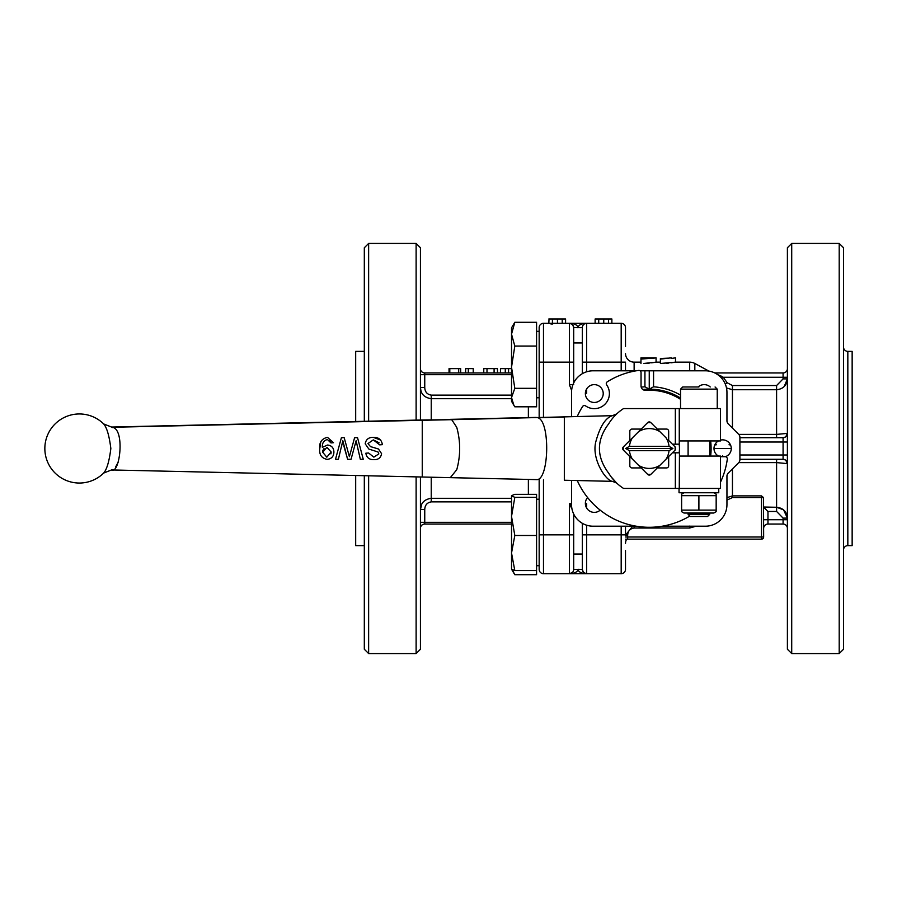 <?xml version="1.0" encoding="UTF-8"?>
<svg xmlns="http://www.w3.org/2000/svg" width="897" height="897" viewBox="0 0 897 897"><rect width="100%" height="100%" fill="white"/><g stroke="black" fill="none" stroke-linecap="round" stroke-linejoin="round"><path stroke-width="1.35" d="M843.516 347.049A4.317 4.317 0 0 0 847.833 351.366L847.833 545.634L852.15 545.634L852.15 351.366L847.833 351.366M843.516 549.951A4.317 4.317 0 0 1 847.833 545.634M708.888 371.078L694.827 363.464A10.798 10.798 0 0 0 689.681 362.153L689.681 370.797M625.501 543.481A8.634 8.634 0 0 1 626.655 539.164M625.501 353.519A8.634 8.634 0 0 0 634.134 362.153L634.134 370.797M573.699 552.35L573.699 514.026M730.494 444.923L729.048 444.8L729.665 443.477A8.634 8.634 0 0 1 725.314 456.708M715.615 443.477L716.232 444.8L714.774 444.923A8.634 8.634 0 0 1 718.452 440.943M720.482 440.135A8.634 8.634 0 0 1 729.665 443.477M718.452 456.057A8.634 8.634 0 0 1 714.774 444.923M625.501 550.534L625.501 569.382A4.317 4.317 0 0 1 621.184 573.699L569.382 573.699L569.382 534.847L573.699 534.847L573.699 569.382A4.317 4.317 0 0 1 569.382 573.699L543.481 573.699A4.317 4.317 0 0 1 539.164 569.382L539.164 534.847L569.382 534.847L569.382 503.733L571.535 504.82M612.819 418.024L614.221 416.432M615.757 414.829L616.699 413.909L612.427 415.67C605.531 417.744 600.003 426.434 595.821 441.728C591.291 459.219 606.08 481.005 612.427 481.341L564.325 480.243L564.325 417.116L537.886 417.744C550.612 421.31 549.087 481.599 536.283 479.603L450.081 477.641M613.514 479.783L616.71 483.091L612.427 481.341M679.264 488.428L720.482 488.428L720.482 456.057L679.466 456.057L679.466 452.817L679.264 488.428L623.55 488.428A47.485 47.485 0 0 1 608.704 473.235L610.969 476.61M611.048 476.722L612.976 479.155M608.771 473.336L608.704 473.235C596.337 456.708 596.337 440.214 608.715 423.765L608.715 423.765A47.485 47.485 0 0 1 623.55 408.572L679.264 408.572L679.264 444.183L679.466 440.943L720.482 440.943L720.482 408.572L679.264 408.572M698.898 386.977L682.707 386.977L698.898 386.977M112.831 427.645L112.069 427.275C125.288 428.385 119.974 474.446 111.497 469.95L103.66 473.067C106.866 469.411 109.266 461.226 110.847 448.5C109.255 435.763 106.866 427.577 103.671 423.945L103.671 423.945A34.535 34.535 0 0 0 44.85 448.5A34.535 34.535 0 0 0 103.66 473.067M791.715 653.565L787.398 649.249L787.398 247.751L791.715 243.435L839.2 243.435L839.2 653.565L791.715 653.565L791.715 243.435M839.2 243.435L843.516 247.751L843.516 649.249L839.2 653.565M651.581 358.486L656.077 357.836L656.077 362.153L643.923 363.442M646.759 363.296L649.372 363.072M651.581 362.825L654.911 362.354M668.074 358.161L660.394 358.486L660.394 363.487L663.354 363.442M671.191 358.464L675.508 357.836L675.508 362.153L660.394 363.487M666.191 363.296L668.792 363.072M671.012 362.825L674.331 362.354M549.02 318.984L548.829 323.301L543.481 323.301L621.184 323.301A4.317 4.317 0 0 1 625.501 327.618L625.501 346.466M698.158 386.977A8.925 8.925 0 0 1 710.233 386.977M594.296 402.473A8.925 8.925 0 0 1 585.371 393.548A8.925 8.925 0 0 1 594.296 384.634A8.925 8.925 0 0 1 603.221 393.548A8.925 8.925 0 0 1 594.296 402.473M600.194 510.146A8.925 8.925 0 0 1 586.167 507.13A8.925 8.925 0 0 1 587.591 497.555M570.952 323.604L569.382 323.301A4.317 4.317 0 0 1 573.699 327.618L573.699 342.968L582.332 342.968M573.699 382.974L573.699 327.618L581.065 327.674M582.332 523.321L582.332 569.382L573.699 569.382A4.317 4.317 0 0 1 569.382 573.699L572.286 572.578M585.012 573.374A4.317 4.317 0 0 1 584.272 572.981L586.649 573.699A4.317 4.317 0 0 1 582.332 569.382L582.332 554.032L573.699 554.032M536.574 397.797L539.164 397.797M539.164 331.307L536.574 331.307L539.164 331.307L539.164 417.307M720.482 456.708L725.168 456.708A2.164 2.164 0 0 1 727.31 459.152A78.79 78.79 0 0 1 720.482 482.171M680.543 398.066A59.359 59.359 0 0 0 642.79 389.489M577.264 416.477A78.79 78.79 0 0 1 582.557 406.543A2.164 2.164 0 0 1 585.629 405.926A15.114 15.114 0 0 0 606.675 384.88A2.164 2.164 0 0 1 607.291 381.808A78.79 78.79 0 0 1 638.597 370.439A2.164 2.164 0 0 1 641.041 372.58L641.041 386.024A4.317 4.317 0 0 0 645.627 390.33A58.283 58.283 0 0 1 680.543 399.333M679.152 452.817A30.218 30.218 0 0 0 679.152 444.183M420.435 476.969L420.435 649.249L416.118 653.565L416.118 476.879M623.393 450.126A25.901 25.901 0 0 1 623.393 446.874M679.029 488.428L679.029 492.756L718.755 492.756L718.755 488.428M717.241 408.572L717.241 389.141L680.543 389.141L680.543 408.572M368.633 475.791L368.633 653.565L416.118 653.565M536.574 388.311L514.811 388.311L511.525 397.562L513.891 405.343L514.811 406.812L536.574 406.812L536.574 322.292L514.811 322.292L511.582 327.764M511.525 495.749L514.811 497.364L511.525 516.425L514.811 535.487L536.574 535.487L536.574 574.708L514.811 574.708L512.277 569.752M536.574 535.487L536.574 494.325L514.811 494.325L511.582 495.66M632.396 437.882L629.817 440.449L629.817 431.233A2.164 2.164 0 0 1 631.981 429.069L641.198 429.069L632.396 437.882A19.925 19.925 0 0 0 629.447 446.336L669.05 446.336L672.907 448.5L669.05 450.664L629.447 450.664A19.925 19.925 0 0 0 632.396 459.118L641.198 467.931L631.981 467.931A2.164 2.164 0 0 1 629.817 465.767L629.817 456.551L632.396 459.118M669.05 446.336A19.925 19.925 0 0 0 666.101 437.882L657.288 429.069L666.516 429.069A2.164 2.164 0 0 1 668.669 431.233L668.669 440.449L675.329 447.11A26.114 26.114 0 0 1 675.329 449.89L675.093 450.126A25.901 25.901 0 0 0 675.093 446.874L672.402 444.183L679.264 444.183M355.683 475.5L355.683 545.634L364.317 545.634M368.633 653.565L364.317 649.249L364.317 475.702M623.168 449.879A26.114 26.114 0 0 1 623.168 447.121M683.996 492.756L681.619 494.124L681.619 495.66L716.165 495.66L716.165 494.124L713.788 492.756M688.1 440.943L688.1 456.057M709.684 440.943L709.684 456.057M681.619 494.202L681.619 511.671L683.996 513.039L713.788 513.039L716.165 511.671L716.165 510.124L698.898 510.124L698.898 495.66M688.1 513.039L688.1 514.373L709.684 514.373L709.684 513.039M688.1 514.373L690.219 516.493L707.565 516.493L709.684 514.373M111.497 469.95L450.294 477.653L456.764 469.692C460.632 455.564 460.632 441.436 456.741 427.308L451.696 419.684L612.427 415.67L616.026 414.571M115.679 466.844L118.382 461.888M787.398 519.733L783.081 519.733L783.081 524.05A4.317 4.317 0 0 1 787.398 528.367A4.317 4.317 0 0 0 783.081 524.05L767.967 524.05A4.317 4.317 0 0 0 763.65 528.367A4.317 4.317 0 0 1 767.967 524.05L767.967 519.733L763.65 519.733M763.65 507.018L776.6 507.276L776.6 511.469L767.967 511.469L767.967 519.733L783.081 519.733L783.081 518.107L787.398 518.107C786.804 511.604 783.216 507.994 776.6 507.276L783.507 509.788M776.6 507.276L776.6 462.605L787.398 463.614A4.317 4.317 0 0 0 783.081 459.298L739.902 459.298M785.38 459.959L783.081 459.298L783.081 437.702A4.317 4.317 0 0 0 787.398 433.386L776.6 434.395L776.6 389.724C783.204 389.018 786.804 385.396 787.398 378.893L784.18 386.596M787.398 377.267L783.081 377.267L783.081 372.95L714.774 372.95L783.081 372.95A4.317 4.317 0 0 0 787.398 368.633M783.563 509.832L787.398 518.096M787.398 463.614L785.794 460.262M732.445 468.907L732.445 495.884L761.486 495.884L763.515 497.577L732.445 497.577L726.951 500.066M632.688 526.203L625.501 535.161L627.665 535.161L627.665 537L763.65 537L763.515 497.577M739.902 437.702L783.081 437.702L785.38 437.041M785.794 436.738L787.398 433.386M787.398 378.893L783.081 378.893L776.6 385.531L776.6 389.724L732.445 389.724L732.445 428.093M732.445 497.577L732.445 495.884L726.951 497.633M767.967 511.469L763.773 507.276M726.492 387.93L732.445 389.724L732.445 385.531L776.6 385.531M720.93 375.899L717.768 374.711L723.251 377.233L721.771 378.343M725.314 384.129L727.209 382.795L723.285 377.267L721.737 378.31M625.501 537L627.665 537L627.665 539.164L761.486 539.164L761.486 495.884M627.665 539.164L625.501 539.164M763.65 537A2.164 2.164 0 0 1 761.486 539.164A2.164 2.164 0 0 0 763.65 537M625.501 526.203L625.501 534.847L621.184 534.847L621.184 573.699A4.317 4.317 0 0 0 625.501 569.382M621.184 323.301L621.184 362.153L625.501 362.153L625.501 370.797M640.963 358.486L640.963 357.869L656.077 357.836L640.963 359.114L640.963 358.486L651.547 357.869L640.963 357.869M640.963 363.487L640.963 359.114M662.58 358.464L664.498 358.396M666.325 358.295L667.985 358.161M671.191 357.836L660.394 359.114M571.624 390.442L569.382 384.622L573.699 384.622M599.701 323.301L598.725 323.301L598.725 318.984L608.525 318.984L608.525 323.301M550.881 323.301L552.036 323.357M559.223 323.357L560.535 323.301M585.416 504.349L586.649 503.733L585.663 505.706M585.663 391.294L586.649 393.267L585.416 392.651M584.306 323.996L586.649 323.301A4.317 4.317 0 0 0 582.332 327.618L582.332 373.679M608.525 318.984L611.877 318.984L611.877 323.301M598.725 318.984L595.126 318.984L595.126 323.301M583.981 324.232L583.05 325.23M569.382 384.622L569.382 323.301C574.607 323.582 577.489 324.994 578.016 327.551C578.543 324.994 581.413 323.582 586.649 323.301L585.136 323.582M621.184 370.797L621.184 362.153L586.649 362.153L586.649 323.301C581.413 323.582 578.543 324.994 578.016 327.551L582.332 327.551M576.524 325.196L575.302 324.479M574.046 323.985L572.51 323.593M586.649 525.216L586.649 573.699C581.413 573.418 578.543 572.006 578.016 569.449C577.489 572.006 574.607 573.418 569.382 573.699L571.759 572.981M578.016 569.303L582.332 569.449L583.297 572.095M583.947 572.746L586.649 573.699A4.317 4.317 0 0 1 582.332 569.382M571.972 508.913L569.382 503.733L571.535 503.733M539.164 479.704L539.164 534.847M552.754 323.996L550.949 323.996L552.754 323.694M662.244 526.203L705.367 526.203A21.584 21.584 0 0 0 726.951 504.619L726.951 476.195A4.317 4.317 0 0 1 728.218 473.134L738.646 462.717A4.317 4.317 0 0 0 739.902 459.668L739.902 437.332A4.317 4.317 0 0 0 738.646 434.283L728.218 423.866A4.317 4.317 0 0 1 726.951 420.805L726.951 392.381A21.584 21.584 0 0 0 705.367 370.797L653.565 370.797L653.565 386.798A61.848 61.848 0 0 1 680.543 395.151M710.637 440.943A61.848 61.848 0 0 1 710.637 456.057M571.535 480.411L571.535 504.619A21.584 21.584 0 0 0 593.119 526.203L636.253 526.203M641.198 387.168A61.848 61.848 0 0 1 644.932 386.798L644.932 370.797L640.099 370.797M636.253 370.797L593.119 370.797A21.584 21.584 0 0 0 571.535 392.381L571.535 416.6M722.074 456.708L722.634 455.9L723.195 456.708M644.932 370.797L653.565 370.797M548.829 318.984L552.417 318.984L552.417 323.301M552.63 318.984L565.581 318.984L565.581 323.301M561.174 318.984L562.228 318.984L562.228 323.301M578.016 327.697L573.699 327.551L572.735 324.905M572.084 324.254L569.382 323.301A4.317 4.317 0 0 1 573.699 327.618M573.699 569.449L581.077 569.427M573.699 362.153L539.164 362.153L539.164 327.618A4.317 4.317 0 0 1 543.481 323.301L543.481 417.195M649.249 370.797L649.249 389.141L653.565 386.798M649.249 389.141L644.932 386.798M725.168 456.708L724.462 456.708M604.656 323.301L601.001 323.301M570.683 573.497A4.317 4.317 0 0 0 571.815 572.948A4.317 4.317 0 0 1 570.683 573.497M669.05 450.664A19.925 19.925 0 0 1 666.101 459.118L668.669 456.551L668.669 465.767A2.164 2.164 0 0 1 666.516 467.931L657.288 467.931L675.093 450.126L672.402 452.817L679.264 452.817M650.628 474.58A26.114 26.114 0 0 1 647.869 474.58M647.869 422.42A26.114 26.114 0 0 1 650.628 422.42M689.782 516.055A78.79 78.79 0 0 1 577.264 480.534M559.089 323.301L552.182 323.301M458.569 368.633L460.666 368.633L460.666 372.95L449.801 372.95L449.801 368.633L458.569 368.633L458.569 372.95M457.358 372.95L456.584 372.95M420.435 368.633A4.317 4.317 0 0 0 424.752 372.95L511.525 372.95M364.317 421.287L364.317 247.751L368.633 243.435L416.118 243.435L420.435 247.751L420.435 420.009M420.435 528.367A4.317 4.317 0 0 1 424.752 524.05L511.525 524.05M659.867 465.352A19.925 19.925 0 0 1 638.63 465.352L647.724 474.446A2.164 2.164 0 0 0 650.774 474.446L657.288 467.931M616.441 482.833L611.081 476.756M552.317 323.301L558.954 323.301M431.233 477.182L431.233 498.295C424.315 499.337 420.715 503.094 420.435 509.552L424.752 509.552L424.752 522.323L511.525 522.323M511.525 374.677L424.752 374.677L424.752 387.448L420.435 387.448C420.704 393.895 424.303 397.651 431.233 398.705L431.233 419.818M511.525 368.633L500.459 368.633L500.459 372.95M486.993 372.95L486.993 368.633L483.775 368.633L483.775 372.95M486.993 368.633L494.09 368.633L494.09 372.95M494.09 368.633L497.476 368.633L497.476 372.95M468.324 372.95L468.324 368.633L465.633 368.633L465.633 372.95M468.324 368.633L473.235 368.633L473.235 372.95M450.272 368.633L449.038 368.633L449.038 372.95M449.038 368.633L449.801 368.633M460.262 368.633L460.262 372.95M420.951 390.879L420.435 387.448M420.435 509.552L421.747 504.192M416.118 243.435L416.118 420.11M536.574 346.051L514.811 346.051L511.525 367.176L514.811 388.311M514.811 322.292L511.525 334.166L514.811 346.051M536.574 497.364L514.811 497.364M536.574 570.57L514.811 570.57L511.525 569.046M514.811 535.487L511.525 553.023L514.811 570.57M659.867 431.648A19.925 19.925 0 0 0 638.63 431.648M650.863 474.356A25.901 25.901 0 0 1 647.623 474.356M629.817 456.551L623.303 450.025A2.164 2.164 0 0 1 623.303 446.975L629.817 440.449M641.198 429.069L647.724 422.554A2.164 2.164 0 0 1 650.774 422.554L657.288 429.069M368.633 243.435L368.633 421.186M511.525 327.853L511.525 401.251L513.891 405.343M511.525 495.85L511.525 569.147L513.891 573.239M629.447 450.664L625.59 448.5L629.447 446.336M647.623 422.644A25.901 25.901 0 0 1 650.863 422.644M672.907 448.5L625.59 448.5M364.317 351.366L355.683 351.366L355.683 421.489M716.165 495.66L716.165 510.124M681.619 511.582L681.619 510.124L698.898 510.124M319.724 448.937C319.063 442.557 321.642 438.689 327.461 437.332L333.516 442.703L330.959 442.927L327.394 439.508C323.727 440.55 322.045 443.163 322.359 447.345L327.528 445.024C331.632 445.506 333.762 447.861 333.908 452.077C333.751 456.483 331.486 458.916 327.136 459.365C321.698 458.289 319.22 454.813 319.724 448.937L320.79 441.918M330.959 442.927L329.883 440.483M379.117 442.77L373.309 439.889L367.949 443.555L370.483 446.605L378.523 449.016L381.584 453.703C380.855 457.773 378.321 459.757 373.971 459.668C369.329 459.78 366.626 457.627 365.841 453.209L368.577 452.996L373.858 457.145L378.837 453.904L378.007 451.976L368.869 449.072L365.202 443.802C365.954 439.485 368.611 437.332 373.186 437.332L380.676 440.068M358.822 452.806L356.12 440.707L351.052 459.286L347.599 459.286L343.943 446.235M347.599 459.286L342.822 440.707L338.382 459.286L335.5 459.286L341.398 437.702L344.19 437.702L349.393 456.685L354.584 437.702L357.533 437.702L363.263 459.286L360.336 459.286L356.12 440.707L355.145 444.71M378.523 449.016L381.584 453.703M373.186 437.332C378.456 437.142 381.528 439.575 382.391 444.643L379.7 444.867L373.309 439.889M378.007 451.976L368.869 449.072M365.841 453.209L368.577 452.996M357.533 437.702L363.263 459.286M344.19 437.702L349.393 456.685L354.584 437.702M335.5 459.286L341.398 437.702M342.822 440.707L341.757 445.417M322.673 452.211L326.867 447.356L331.172 451.998L326.8 457.178L322.673 452.211L322.875 450.485M324.03 448.466L322.92 450.35M330.926 453.86L331.172 451.998M694.827 363.464L694.827 370.797M731.268 448.5L714.001 448.5M422.252 419.998L451.696 419.684L422.252 420.301L422.252 477.013L422.252 419.987L111.508 427.039L103.671 423.945M112.069 427.275L422.252 420.301M739.902 454.981L787.398 454.981M739.902 442.019L787.398 442.019M776.6 511.469L783.081 518.107M776.6 459.298L776.6 462.605L738.747 462.605M738.747 434.395L776.6 434.395L776.6 437.702M783.081 378.893L783.081 377.267L723.285 377.267M732.445 385.531L727.209 382.795M695.848 526.27L689.681 528.019L634.134 528.019C630.086 528.591 627.922 530.968 627.665 535.161M634.134 528.019L634.134 526.079M689.681 526.079L689.681 528.019M621.184 526.203L621.184 534.847L582.332 534.847M586.649 388.962L586.649 393.267L585.382 393.267M543.481 479.817L543.481 573.699A4.317 4.317 0 0 1 539.164 569.382M585.382 503.733L586.649 503.733L586.649 508.038M582.332 362.153L586.649 362.153L586.649 371.784M603.759 318.984L603.759 323.301M557.452 318.984L557.452 323.301M539.164 327.618A4.317 4.317 0 0 1 543.481 323.301M528.367 494.325L528.367 479.424M528.367 417.587L528.367 406.812M511.525 501.86L431.233 501.86C427.095 502.6 424.931 505.157 424.752 509.552M431.233 501.86L431.233 498.295L511.525 498.295M511.525 398.705L431.233 398.705L431.233 395.14L511.525 395.14M424.752 387.448C424.92 391.832 427.084 394.388 431.233 395.14M420.435 522.323L424.752 522.323L424.752 524.05M424.752 372.95L424.752 374.677L420.435 374.677M505.28 368.633L505.28 372.95M508.565 368.633L508.565 372.95M675.34 444.183L675.34 408.572M675.34 488.428L675.34 452.817M616.093 482.496L614.938 481.33M680.543 389.141L682.707 386.977M536.574 565.693L539.164 565.693M450.227 477.653L536.204 479.603M450.238 419.359L536.215 417.408M422.252 477.013L450.182 477.653M634.134 362.153L640.963 362.153M656.077 362.153L660.394 362.153M675.508 362.153L689.681 362.153M536.574 499.203L539.164 499.203M717.241 389.141L715.077 386.977"/></g></svg>
